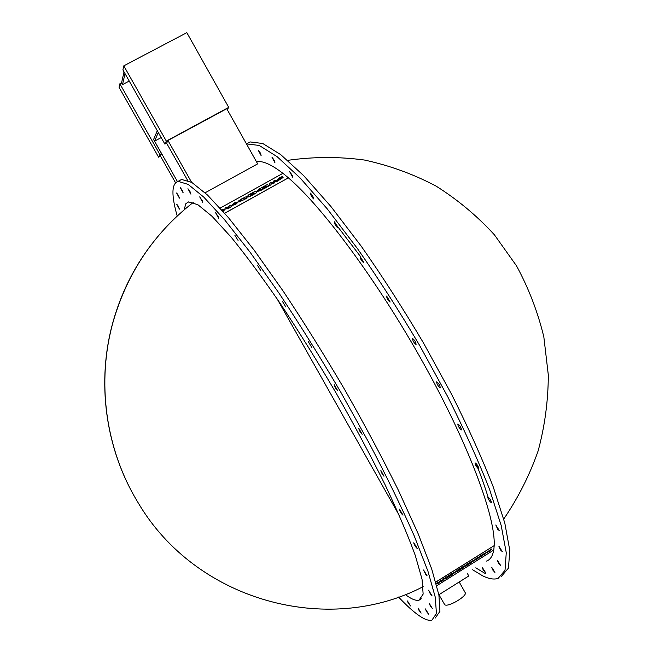 <?xml version="1.0" encoding="UTF-8"?>
<svg xmlns="http://www.w3.org/2000/svg" width="653" height="653" viewBox="0 0 653 653"><rect width="100%" height="100%" fill="white"/><g stroke="black" fill="none" stroke-linecap="round" stroke-linejoin="round"><path stroke-width="0.98" d="M471.197 561.825L470.184 562.666L471.197 561.825M470.193 562.584L471.67 561.58M471.172 562.306L470.16 563.164L471.172 562.306M470.16 563.082L471.784 561.98M468.528 563.139L468.511 564.478L468.528 563.139L473.384 560.429M468.511 564.478L473.556 560.968L472.454 561.343L473.409 560.445L468.568 563.196M472.862 561.041L473.515 560.911M458.553 569.743L461.467 567.637L456.904 570.493L456.88 571.759L461.508 568.861L458.537 570.436L461.181 568.298L458.553 569.743M458.553 569.865L461.181 568.298M458.537 570.347L461.516 568.567M456.904 570.493L456.88 571.759M456.863 570.436L461.467 567.637M453.239 573.081L454.57 572.526L452.472 574.224L453.239 573.081M452.472 574.142L454.578 572.575M450.79 574.24L450.815 575.546L450.79 574.24L456.227 571.416M450.815 575.546L456.267 571.514L450.831 574.297M436.196 583.553L437.894 583.635L440.497 581.211L441.404 581.439L443.118 580.37L444.946 577.978L442.31 580.484L441.346 580.231L439.722 581.252L438.8 582.688L437.82 582.435L436.171 583.464M436.155 583.398L437.82 582.435M437.788 582.378L438.8 582.688M438.759 582.631L439.722 581.252M439.681 581.194L441.346 580.231M441.306 580.174L442.31 580.484M442.277 580.427L443.24 579.04M443.199 578.982L444.946 577.978M447.036 576.958L449.95 574.844L445.37 577.709L445.37 578.958L450.015 576.044L447.036 577.636L449.672 575.783L447.036 576.958M447.036 577.072L449.672 575.497M447.036 577.554L450.023 575.758M445.37 577.709L445.37 578.958M445.33 577.652L449.95 574.844M466.169 565.939L467.572 565.057L467.63 563.784L466.12 564.723L466.087 565.441L462.34 567.09L462.3 568.363L463.81 567.416L463.842 566.706L466.169 565.939M462.34 567.09L462.3 568.363M462.308 567.033L463.761 566.2M463.72 566.143L466.087 565.441M466.046 565.384L466.12 564.723M466.079 564.674L467.63 563.784M476.91 558.846L478.241 557.678L475.613 559.409L476.951 558.895M475.613 559.409L478.282 557.735M473.931 560.503L476.951 557.858L479.931 556.585M479.971 556.674L476.992 557.915L473.939 560.535L476.902 559.229L479.971 556.674M482.257 554.911L483.946 553.989L482.257 554.911M482.24 555.181L483.955 554.013M483.073 555.017L485.636 553.752L484.559 554.022L485.505 552.96L480.632 555.646L480.543 556.944L483.073 555.017M480.632 555.646L480.543 556.944M480.592 555.589L485.481 552.936M484.689 553.924L485.636 553.752M487.677 551.867L491.293 549.483L489.897 550.748L487.677 551.858L491.456 549.051L485.954 552.854L488.909 551.72L491.334 549.54M485.954 552.854L491.456 549.051M435.78 582.052L494.207 545.614L493.782 550.014L436.775 585.708M494.207 545.614L435.804 582.15M241.39 200.675L242.451 200.087L241.39 200.675M242.426 200.104L240.704 200.871M241.871 199.557L239.961 200.422M244.524 199.443L239.014 201.997L244.524 199.443L242.981 198.022L238.051 201.32L239.659 201.075L238.974 201.924M239.414 201.255L238.084 201.369M256.809 192.627L252.042 195.345L251.683 195.027L256.809 192.627L255.241 191.231L250.368 193.925L250.728 194.251L253.862 192.513L251.34 194.268L254.711 193.272L251.658 194.969M254.49 193.108L251.699 194.586M253.886 192.57L250.728 194.251M260.278 190.178L258.384 190.505L260.229 188.995L261.069 189.737L260.278 190.178M261.045 189.754L260.253 189.052L258.4 190.529M263.175 189.101L260.637 190.578L256.702 191.631L263.175 189.101L261.592 187.713L259.094 189.092L256.678 191.566M271.403 182.269L269.632 183.256L269.322 185.697L271.093 184.709L270.954 183.215L273.068 183.615L274.758 182.677L274.611 181.191L276.725 181.583L278.578 180.563L275.06 180.244L273.281 181.224L273.37 182.628L271.403 182.269M276.725 181.583L278.578 180.563M276.75 181.64L274.611 181.191M274.635 181.248L274.758 182.677M274.782 182.734L273.068 183.615M273.093 183.673L270.954 183.215M270.979 183.273L271.093 184.709M271.117 184.766L269.322 185.697M283.092 177.518L278.537 180.424L283.084 177.485L279.321 178.538L282.504 176.457L279.451 177.787L277.566 179.542L281.296 178.449L278.513 180.367M277.566 179.542L281.288 178.432M282.227 177.118L282.504 176.457M282.251 177.183L279.337 178.547M268.873 185.942L264.122 188.652L263.73 188.268L264.098 188.586L268.873 185.942L267.273 184.562L262.424 187.248L262.784 187.566L265.91 185.836L263.404 187.582L263.763 187.901L266.775 186.587L263.73 188.268M266.555 186.423L263.763 187.901M265.934 185.893L262.784 187.566M247.112 198.006L245.544 198.953L243.969 197.475L245.52 198.896L247.112 198.006L246.246 197.214L251.095 195.802L249.536 194.39L247.936 195.28L248.801 196.063L243.969 197.475M248.769 196.063L247.936 195.28M249.601 196.626L251.095 195.802M249.626 196.684L246.303 197.271M234.411 203.303L236.288 202.944L235.211 204.062L233.374 204.397L234.411 203.303L236.255 202.887M234.435 203.369L233.39 204.422M238.141 202.03L235.643 204.462L231.66 205.515L235.619 204.405L238.125 201.997L234.06 202.936L231.627 205.458M229.636 207.181L227.571 207.956L229.219 206.789L229.636 207.181M229.611 207.197L229.244 206.846L227.587 207.989M227.946 206.968L224.779 208.111L226.46 207.923L225.946 208.936L231.733 206.544L230.215 205.099L227.946 206.968M225.946 208.936L228.999 208.127L231.733 206.544M226.379 207.997L224.779 208.111M223.032 211.376L225.203 209.017L221.653 209.825M225.269 209.115L223.073 211.425M223.457 210.095L222.306 211.221M223.408 210.013L221.506 210.462M223.432 210.07L221.53 210.519M220.118 208.119L282.945 173.314L288.422 177.828L224.705 213.294M224.648 213.221L288.422 177.828M472.65 569.791L482.567 575.791C488.901 578.909 494.101 579.766 498.166 578.354L505.022 570.306L506.263 552.756L501.218 525.6L489.579 489.464C478.608 461.328 464.667 430.441 447.77 396.795L419.634 345.429C399.236 311.016 378.495 278.717 357.403 248.524L327.235 208.854L300.037 177.877L277.101 156.663L259.225 145.448L246.467 143.897M439.967 387.8C437.755 385.637 436.669 383.646 436.71 381.834C438.889 383.499 440.065 385.499 440.244 387.841L439.967 387.8M460.879 429.674C458.733 427.315 457.729 425.405 457.875 423.952C460.039 425.601 461.23 427.584 461.442 429.903L460.879 429.674M477.833 468.234C475.825 465.801 474.927 464.022 475.147 462.887C477.278 464.503 478.469 466.462 478.722 468.748L477.833 468.234M490.223 501.839C488.411 499.463 487.636 497.839 487.889 496.974C489.97 498.565 491.154 500.484 491.44 502.728L490.223 501.839M497.766 529.314L495.798 524.988L499.3 530.611L497.766 529.314M500.476 549.924L498.876 546.177L502.304 551.663L500.476 549.924M498.623 563.408L497.357 560.241L500.704 565.58L498.623 563.408M492.64 569.865L491.693 567.253L494.933 572.436L492.64 569.865M483.089 569.677L482.404 567.588L485.546 572.616L483.089 569.677M260.596 153.349L261.11 155.594L258.213 150.149L260.596 153.349M274.619 160.867L274.913 162.687L271.926 157.087L274.619 160.867M292.495 175.747L292.593 177.134L289.524 171.396L292.495 175.747M313.799 197.99L313.742 198.945C311.775 197.279 310.722 195.32 310.583 193.092L313.799 197.99M337.838 227.146L337.691 227.717C335.658 226.036 334.573 224.052 334.442 221.775L337.838 227.146M363.68 262.294L363.517 262.563C361.419 260.874 360.309 258.866 360.178 256.556L363.68 262.294M390.159 302.029L390.061 302.094C387.923 300.404 386.78 298.388 386.641 296.054L390.159 302.029M416.01 344.547C413.822 342.727 412.68 340.711 412.582 338.499C414.745 340.172 415.912 342.188 416.067 344.531L416.01 344.547M282.904 173.339C271.215 164.336 262.408 160.483 256.498 161.781M494.15 545.533C495.823 517.47 468.854 444.636 423.446 363.239C378.095 281.859 322.378 206.781 288.455 177.91M486.534 561.082C490.272 559.752 492.656 556.078 493.701 550.063M178.889 180.922L181.575 179.461L191.778 182.407L207.483 195.018L228.46 217.661L254.041 250.017L283.051 290.944C303.637 321.888 324.182 354.783 344.702 389.629C364.594 424.63 382.495 458.194 398.395 490.305L418.083 533.574L431.69 568.934L438.906 595.03L439.926 611.33L435.298 618.007M227.244 109.631L228.73 107.378L166.327 141.097L164.882 144.109L166.637 143.162L167.952 140.468L226.73 108.7L257.657 163.854L205.107 192.79M503.724 519.045C518.213 497.782 529.697 475.017 538.186 450.741C544.847 425.919 548.218 400.673 548.308 374.993L543.843 336.964C537.835 312.044 528.726 288.348 516.523 265.861L494.378 234.786C477.123 215.939 457.671 199.696 436.041 186.072C413.414 174.139 389.547 165.462 364.439 160.034C338.94 156.589 313.342 156.696 287.647 160.352M193.239 202.43C154.108 233.015 127.441 272.676 113.238 321.415C96.162 381.858 105.443 449.476 138.134 502.737C195.892 600.964 327.316 636.683 423.177 586.655M137.073 500.982C105.166 448.056 96.252 381.262 113.132 321.496C121.115 293.254 133.873 267.583 151.431 244.483M277.141 298.903L399.62 516.09M157.3 130.69L153.586 139.513L161.56 153.61L159.887 154.516L158.606 157.185L160.491 156.157M159.887 154.516L119.858 83.788L121.548 82.898L122.511 84.596L129.229 81.045M119.858 83.788L119.075 87.355L158.606 157.185M161.56 153.61L160.401 155.994L175.526 182.726M166.327 141.097L123.801 65.847L186.831 32.65L228.73 107.378M123.801 65.847L122.911 69.879L164.882 144.109M121.548 82.898L124.037 71.854M125.033 73.626L122.511 84.596M488.975 500.116C485.759 489.195 481.473 476.984 476.11 463.483M360.407 256.417L334.279 222.151M184.048 209.891L185.893 203.63L188.627 201.908L197.843 204.691L212.07 216.331L231.08 237.08C245.936 255.323 262.392 277.558 280.447 303.784C299.041 331.83 317.603 361.607 336.148 393.114C354.138 424.752 370.357 455.1 384.805 484.167C397.808 511.634 407.97 535.411 415.3 555.499L422.042 579.26L423.144 594.124L419.046 600.172C415.847 600.948 411.259 599.07 405.293 594.54M459.206 581.994L465.181 592.614C467.76 595.838 448.146 607.51 444.75 604.751L438.922 594.728M485.734 573.799L475.751 567.841M246.614 143.856L250.189 141.938L262.759 143.497L280.741 154.63L303.767 175.747L331.022 206.626L361.231 246.197C382.34 276.325 403.089 308.575 423.47 342.947L451.574 394.265C468.438 427.903 482.338 458.798 493.268 486.967L504.826 523.167L509.789 550.406L508.475 568.077L501.528 576.248M398.542 597.03C406.411 605.396 413.276 611.608 419.136 615.681C424.581 619.428 428.841 620.913 431.927 620.138L436.433 613.534L435.298 597.299L427.96 571.261L414.247 535.942C402.036 508.181 387.107 477.449 369.476 443.746L340.678 391.996C320.158 357.126 299.613 324.206 279.06 293.221L250.107 252.229L224.624 219.8L203.752 197.084L188.162 184.391L178.081 181.371C171.543 183.575 171.249 195.125 177.2 216.004M362.137 434.318C360.097 432.008 358.987 430.009 358.799 428.311L362.137 434.318M383.98 476.249C381.972 473.752 380.944 471.841 380.879 470.495L383.98 476.249M402.256 514.54C400.354 512.009 399.416 510.222 399.456 509.185L403.032 515.135L402.256 514.54M416.271 547.606C414.533 545.141 413.708 543.525 413.806 542.741L417.349 548.593L416.271 547.606M425.65 574.273L423.552 569.979L427.038 575.693L425.65 574.273M430.319 593.895L428.588 590.181L432 595.765L430.319 593.895M430.474 606.237L429.078 603.119L432.4 608.547L430.474 606.237M426.474 611.477L425.397 608.914L428.621 614.187L426.474 611.477M418.81 610.049L418.018 608L421.136 613.11L418.81 610.049M408.043 602.564L407.48 600.98L410.492 605.935L408.043 602.564M178.049 205.899L179.428 209.14L176.685 204.16L178.049 205.899M178.269 195.206L179.428 198.137L176.612 192.994L178.269 195.206M182.26 190.333L183.183 192.904L180.285 187.599L182.26 190.333M190.243 191.998L190.929 194.17L187.95 188.701L190.243 191.998M202.308 200.749L202.773 202.495L199.704 196.871L202.308 200.749M218.363 216.894L218.616 218.208L215.457 212.437L218.363 216.894M238.067 240.386L234.9 235.39L238.067 240.386M260.825 270.726L257.453 265.265L260.825 270.726M285.769 306.943L282.267 301.115L285.769 306.943M311.799 347.551L308.257 341.511L311.799 347.551M337.683 390.714C335.707 388.731 334.548 386.69 334.197 384.601L337.683 390.714M167.952 140.468L191.582 182.301M158.295 132.453L154.565 141.154L177.428 181.55M166.597 143.178L187.591 180.318M154.565 141.154L161.193 137.579M467.221 573.195L468.789 575.979L438.857 594.769M419.046 600.172L421.283 598.768M178.081 181.371L181.575 179.461M246.761 143.807L250.189 141.938"/></g></svg>
